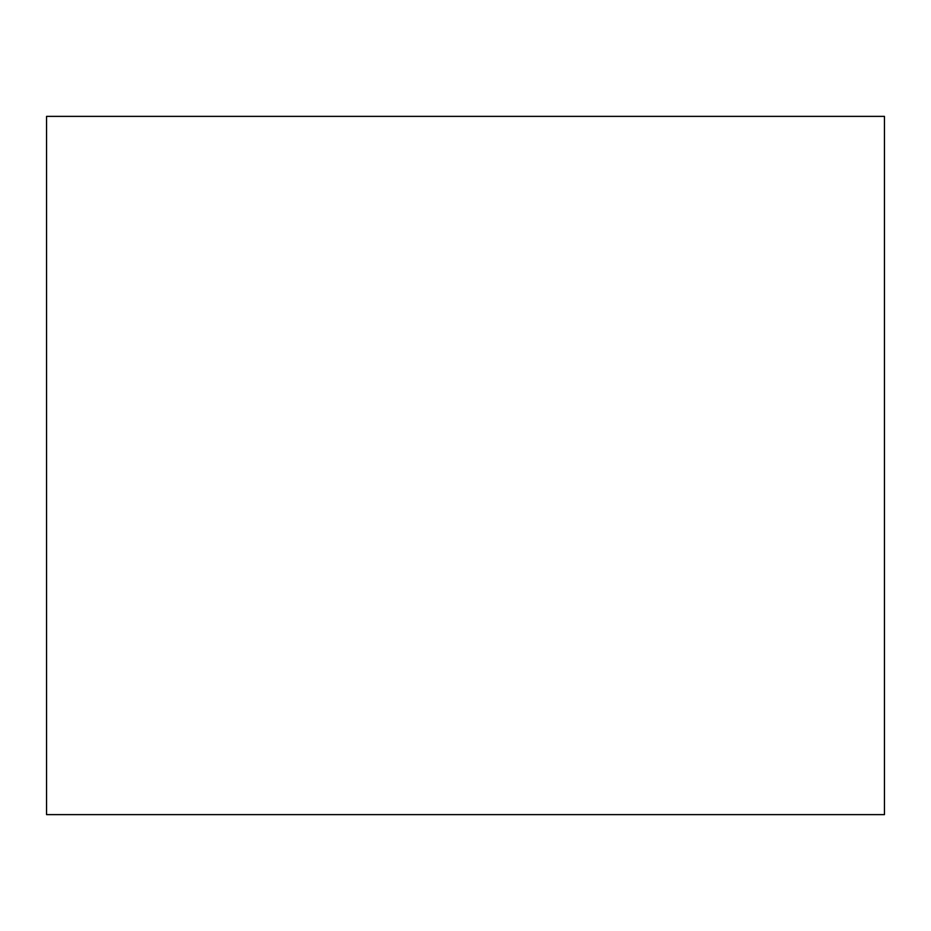 <?xml version="1.0" encoding="UTF-8"?>
<svg xmlns="http://www.w3.org/2000/svg" width="931" height="931" viewBox="0 0 931 931"><rect width="100%" height="100%" fill="white"/><g stroke="black" fill="none" stroke-linecap="round" stroke-linejoin="round"><path stroke-width="1.4" d="M46.55 814.625L884.45 814.625L884.45 116.375L46.55 116.375L46.55 814.625"/></g></svg>
